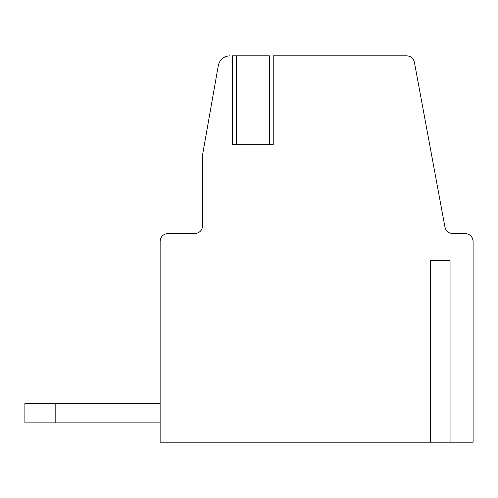 <?xml version="1.0" encoding="UTF-8"?>
<svg xmlns="http://www.w3.org/2000/svg" width="498" height="498" viewBox="0 0 498 498"><rect width="100%" height="100%" fill="white"/><g stroke="black" fill="none" stroke-linecap="round" stroke-linejoin="round"><path stroke-width="0.75" d="M273.215 55.813L273.215 144.675L273.215 55.813L406.785 55.813C410.813 56.118 413.346 58.222 414.38 62.132L444.982 227.225C446.021 231.128 448.549 233.238 452.582 233.543L465.375 233.543C470.031 234.035 472.608 236.612 473.1 241.275L473.1 442.187L160.132 442.187L160.132 241.275C160.624 236.612 163.201 234.035 167.863 233.543L194.905 233.543C199.567 233.052 202.144 230.474 202.636 225.818L202.636 154.417L218.336 65.387C219.855 59.474 223.658 56.286 229.746 55.813C223.658 56.286 219.855 59.474 218.336 65.387L202.636 154.417L202.636 225.818C202.144 230.474 199.567 233.052 194.905 233.543L167.863 233.543C163.201 234.035 160.624 236.612 160.132 241.275L160.132 442.187L450.055 442.187L450.055 260.591L430.459 260.591L430.459 442.187L430.459 260.591L450.055 260.591L450.055 442.187L473.1 442.187L473.1 241.275C472.608 236.612 470.031 234.035 465.375 233.543L452.582 233.543C448.549 233.238 446.021 231.128 444.982 227.225L414.38 62.132C413.346 58.222 410.813 56.118 406.785 55.813L273.215 55.813M233.027 55.813L269.356 55.813L269.356 144.675L273.215 144.675L269.356 144.675L269.356 55.813L236.376 55.813L236.376 144.675L269.356 144.675L233.027 144.675L236.376 144.675L236.376 55.813L233.027 55.813M24.9 403.554L160.132 403.554L55.813 403.554L55.813 422.87L24.9 422.87L24.9 403.554L24.9 422.87L160.132 422.87L55.813 422.87L55.813 403.554L24.9 403.554M232.51 55.813L232.51 144.675"/></g></svg>
